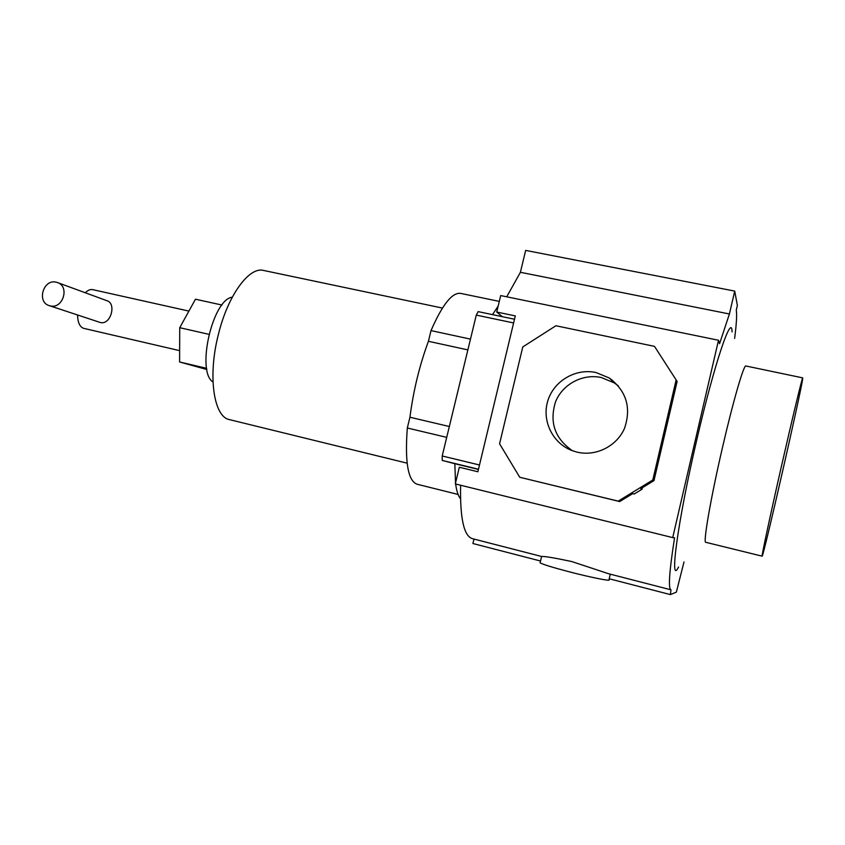 <?xml version="1.0" encoding="UTF-8"?>
<svg xmlns="http://www.w3.org/2000/svg" width="845" height="845" viewBox="0 0 845 845"><rect width="100%" height="100%" fill="white"/><g stroke="black" fill="none" stroke-linecap="round" stroke-linejoin="round"><path stroke-width="1.27" d="M678.535 567.027C669.06 586.673 677.542 522.136 696.766 439.896C714.416 363.308 731.886 312.175 732.055 331.905M762.137 556.179L705.765 542.3C702.945 543.293 710.698 498.254 722.38 447.924C733.09 401.343 743.885 364.301 745.892 365.991L802.718 377.873C802.327 376.954 792.515 417.599 781.319 466.778C770.122 515.946 761.387 556.834 762.137 556.179L762.148 556.179C763.267 557.468 801.704 389.112 802.708 378.528L802.718 377.873M618.297 385.838L614.241 382.869L601.334 377.535C582.617 373.395 562.39 384.295 555.461 402.04C549.261 422.394 554.922 438.618 572.424 450.723M596.042 372.539L609.319 378.011C626.42 390.971 631.49 407.723 624.529 428.278C616.85 446.202 595.968 456.649 577.209 452.159L572.266 450.67C552.641 443.445 541.603 420.715 547.792 400.889C553.739 381 575.656 368.008 596.042 372.539M609.277 578.793L609.034 579.828C611.347 581.529 590.592 577.378 569.255 571.811C552.123 567.301 542.405 564.302 540.103 562.802L540.177 562.506M460.609 485.231C459.944 518.45 463.926 536.279 472.545 538.698L541.603 556.485C544.317 556.179 554.352 557.858 571.685 561.524L608.717 573.776L670.983 589.821C668.068 588.88 669.261 571.537 674.574 537.8L672.715 537.61L718.503 340.26L719.57 343.714L729.415 313.981L734.717 291.092L737.368 305.425L736.28 310.136C737.041 314.636 736.491 324.058 734.622 338.401M618.213 501.127L519.749 477.277L499.575 443.783L522.78 346.936L555.894 325.747L654.495 346.365L677.12 381.444L653.988 480.615L652.805 479.992L618.213 501.127L619.712 501.56L632.831 493.543L634.172 494.029L632.63 493.66M676.148 379.901L652.805 479.992M642.411 487.692L642.052 489.213L634.172 494.029M642.052 489.213L640.785 488.685L653.988 480.615M519.749 477.277L619.712 501.56M683.996 561.978L676.359 592.144L670.402 594.595L670.983 589.821M473.992 539.068L472.915 543.525L540.525 561.017M610.27 574.178L609.192 578.772L670.402 594.595M729.415 313.981L520.404 272.291L525.664 250.405L734.717 291.092M520.404 272.291L506.725 296.817M502.352 316.695L496.733 312.037L500.694 295.57L718.503 340.26M496.733 312.037L515.302 315.914L477.869 471.753L459.321 467.243L455.307 483.921L672.715 537.61M610.988 379.658L611.991 379.88M212.972 381.982C196.051 371.589 212.507 299.267 232.269 297.208M442.431 308.066L263.534 270.442C249.254 266.418 227.992 295.116 218.475 334.102C207.521 376.057 213.711 417.124 229.565 419.648L407.121 463.166M478.428 469.429L454.832 463.704L455.518 483.023M455.645 484.005C456.606 491.114 458.233 496.015 460.504 498.73M478.185 311.657L476.284 315.1L442.21 455.983L442.22 460.43L454.832 463.704M498.159 306.091L492.519 314.636M499.3 301.39L460.609 293.395C452.191 292.243 442.326 304.644 431.013 330.606L428.415 341.296C419.564 365.272 413.406 390.591 409.931 417.24L407.311 428.003C404.755 462.247 408.04 480.995 417.166 484.248L458.096 494.452M407.311 428.003L446.72 437.361M409.931 417.24L449.339 426.514M428.415 341.296L467.866 349.893M431.013 330.606L470.475 339.12M221.981 305.045L195.47 299.214L179.731 327.691L179.594 361.977L206.888 369.529M206.676 368.336L179.594 361.977M208.916 334.324L179.731 327.691M57.65 282.621L106.882 300.693C116.79 303.366 110.737 325.409 100.238 322.484L49.38 305.668C36.398 302.183 43.306 278.681 56.256 282.198L57.312 282.494C70.061 286.233 62.942 309.45 50.14 305.869L49.38 305.668M188.91 311.087L92.675 289.634C90.299 289.159 87.848 290.205 85.324 292.782M77.539 314.995C77.74 322.367 79.715 326.793 83.475 328.293L179.636 350.643M478.471 469.228L442.22 460.43M479.495 464.993L442.21 455.983M513.612 322.948L476.284 315.1M609.319 378.011L614.241 382.869M540.103 562.802L541.603 556.485M514.51 319.241L478.069 311.604"/></g></svg>
